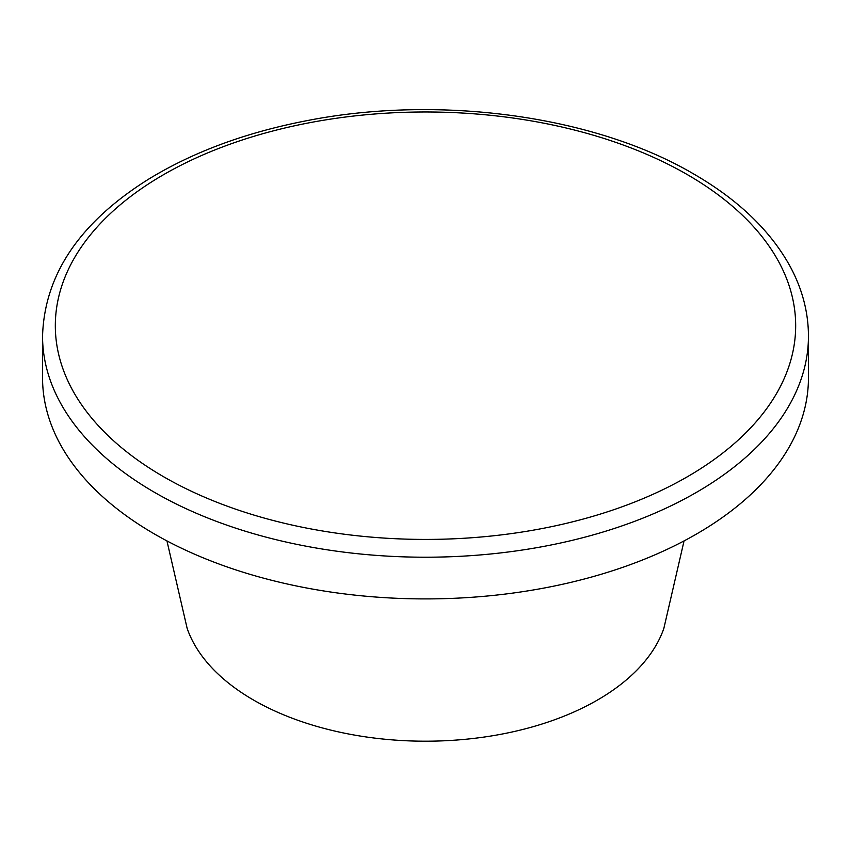 <?xml version="1.0" encoding="UTF-8"?>
<svg xmlns="http://www.w3.org/2000/svg" width="851" height="851" viewBox="0 0 851 851"><rect width="100%" height="100%" fill="white"/><g stroke="black" fill="none" stroke-linecap="round" stroke-linejoin="round"><path stroke-width="1.28" d="M42.55 336.124L42.55 377.812A382.95 221.09 0 0 0 154.712 534.151A382.95 221.09 0 0 0 572.053 582.084A382.95 221.09 0 0 0 808.45 377.812L808.45 336.124A382.95 221.09 180 0 1 572.053 540.385A382.95 221.09 180 0 1 154.712 492.463A382.95 221.09 180 0 1 42.55 336.124C44.433 274.745 79.632 222.515 148.148 179.444C192.762 152.095 245.609 132.511 306.679 120.704C439.329 94.525 594.604 115.662 693.639 173.944C738.753 200.059 771.123 231.281 790.76 267.608C802.482 289.755 808.386 312.594 808.45 336.124M166.945 540.906L187.156 628.41A243.078 140.341 0 0 0 253.619 700.096A243.078 140.341 0 0 0 495.931 735.179A243.078 140.341 0 0 0 663.854 628.389L684.055 540.906M687.257 174.572A370.185 213.729 180 0 1 521.312 532.141A370.185 213.729 180 0 1 67.931 270.384A370.185 213.729 180 0 1 687.257 174.572"/></g></svg>
